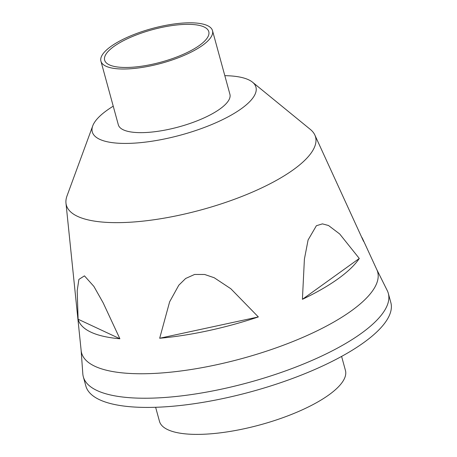 <?xml version="1.0" encoding="UTF-8"?>
<svg xmlns="http://www.w3.org/2000/svg" width="457" height="457" viewBox="0 0 457 457"><rect width="100%" height="100%" fill="white"/><g stroke="black" fill="none" stroke-linecap="round" stroke-linejoin="round"><path stroke-width="0.69" d="M361.778 237.274A147.948 46.003 -15.3 0 1 362.721 239.011A147.948 46.003 -15.3 0 1 363.561 241.353L314.839 135.009A129.177 40.165 164.7 0 1 243.707 195.722A129.177 40.165 164.7 0 1 65.968 203.097A129.177 40.165 164.7 0 1 67.002 195.956L92.725 125.892A84.836 26.38 164.7 0 1 113.239 106.19M302.414 299.324L359.288 258.462L339.694 233.978L328.514 225.507L322.419 223.873L316.393 225.718L308.087 239.982L304.396 259.153L302.414 299.324A147.948 46.003 -15.3 0 0 359.288 258.462M159.682 338.254L258.342 316.941L230.836 288.75L214.207 277.736L204.65 274.48L194.608 274.451L185.656 278.473L178.807 285.202L169.633 301.809L159.682 338.254A147.948 46.003 -15.3 0 0 258.342 316.941M341.602 356.409L345.441 370.438A96.404 29.973 164.7 0 1 291.829 414.293A96.404 29.973 164.7 0 1 159.47 421.32L155.631 407.29M376.722 269.419L387.233 290.526A158.099 49.156 164.7 0 1 388.319 293.36L390.832 302.551A158.099 49.156 164.7 0 1 302.905 374.466A158.099 49.156 164.7 0 1 85.842 385.988L83.323 376.797A158.099 49.156 164.7 0 1 82.814 373.809L81.123 350.285M388.319 293.36A158.099 49.156 164.7 0 1 300.392 365.274A158.099 49.156 164.7 0 1 83.323 376.797M362.721 239.011L376.819 269.636A153.472 47.722 164.7 0 1 292.314 341.767A153.472 47.722 164.7 0 1 81.146 350.525L65.968 203.097M224.821 75.668A84.836 26.38 164.7 0 1 252.51 82.18L310.309 129.394A129.177 40.165 164.7 0 1 314.839 135.009M78.101 319.214A147.948 46.003 -15.3 0 0 119.888 338.757L103.139 302.797L93.891 286.413L84.454 275.862L78.884 279.416L77.199 290.698L78.101 319.214L119.888 338.757M178.761 56.222A53.983 16.783 164.7 0 1 104.642 60.153A53.983 16.783 164.7 0 1 152.284 29.716A53.983 16.783 164.7 0 1 208.786 31.664A53.983 16.783 164.7 0 1 178.761 56.222M180.338 56.959A57.839 17.983 164.7 0 1 100.923 61.169A57.839 17.983 164.7 0 1 151.97 28.562A57.839 17.983 164.7 0 1 212.505 30.648A57.839 17.983 164.7 0 1 180.338 56.959M212.505 30.648L229.911 94.279A57.839 17.983 164.7 0 1 197.744 120.591A57.839 17.983 164.7 0 1 118.329 124.801L100.923 61.169M252.51 82.18A84.836 26.38 164.7 0 1 208.769 125.744A84.836 26.38 164.7 0 1 125.464 143.429A84.836 26.38 164.7 0 1 92.725 125.892"/></g></svg>

